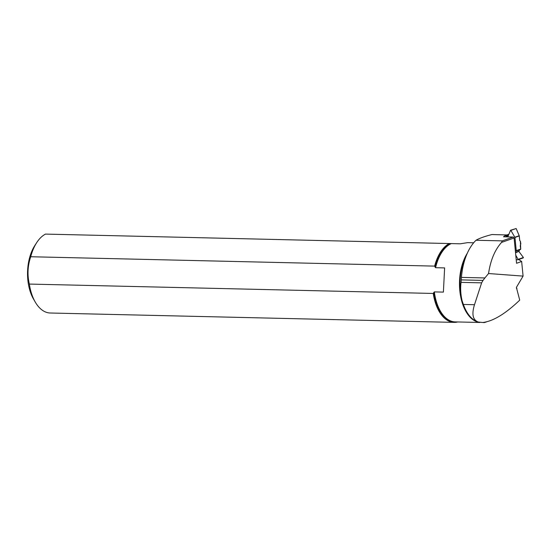 <?xml version="1.0" encoding="UTF-8"?>
<svg xmlns="http://www.w3.org/2000/svg" width="551" height="551" viewBox="0 0 551 551"><rect width="100%" height="100%" fill="white"/><g stroke="black" fill="none" stroke-linecap="round" stroke-linejoin="round"><path stroke-width="0.83" d="M506.954 234.953L491.953 234.54C484.666 236.386 479.349 238.294 476.016 240.264L502.271 240.87L501.568 242.392L514.097 238.011L513.208 237.047L503.504 236.778L505.177 235.587A0.482 0.386 70.7 0 1 505.715 235.732L506.1 236.289A0.455 0.358 -109.3 0 0 506.417 236.482L507.733 236.517A0.455 0.358 -109.3 0 0 508.029 236.31L510.57 230.242L516.149 228.527L519.29 235.924L514.958 237.44L516.246 250.629A0.482 0.386 70.7 0 1 515.943 251.091L515.385 251.146A0.455 0.358 -109.3 0 0 515.378 251.146M519.29 235.924L519.751 240.622L520.399 241.235L520.826 243.776L520.261 245.829L520.709 249.073L516.08 251.042M516.149 228.527L510.853 230.38L514.958 237.44M515.77 255.182L518.092 259.356L523.388 257.503L518.05 259.728M519.001 251.621L523.388 257.503L519.001 251.621L519.441 249.879L518.932 251.194A0.455 0.358 70.7 0 0 518.904 251.311L515.543 252.826M518.092 259.356L517.995 259.762L516.218 259.755M473.674 242.777L467.606 242.64L460.34 243.804L45.492 234.099A40.271 22.577 91.3 0 0 36.607 242.764A40.271 22.577 91.3 0 0 30.732 256.745L434.636 266.112L435.565 267.703L444.623 267.917L443.397 292.113L444.623 267.917M449.396 243.466A40.271 22.577 91.3 0 0 434.636 266.112M443.397 292.113L434.34 291.906L433.251 293.449L29.348 284.075C27.192 274.894 27.653 265.782 30.732 256.745M461.428 277.394L484.894 277.945L483.013 280.397L461.263 279.894L461.428 277.394A48.619 27.254 91.3 0 1 467.11 253.674A48.619 27.254 91.3 0 1 476.016 240.264M501.568 242.392C494.874 249.858 490.535 260.23 488.544 273.53L484.894 277.945M461.263 279.894L461.07 282.367C460.347 287.787 460.595 293.483 461.814 299.462L462.096 300.763A40.023 22.439 -88.7 0 0 470.189 316.915A40.023 22.439 -88.7 0 0 477.118 321.894L482.635 322.507C492.987 321.336 505.35 313.884 519.724 300.15L516.404 287.457M486.437 321.915A40.023 22.439 -88.7 0 1 483.73 322.624M488.544 273.53L523.085 276.106L516.624 286.995L516.397 288.201L516.962 288.435M477.118 321.894L478.213 322.018C472.799 319.952 471.553 314.187 474.494 304.71L481.636 282.842L483.013 280.397M502.271 240.87L513.208 237.047M36.607 242.764L34.727 245.691A36.242 20.318 91.3 0 0 33.494 299.021L35.23 302.024A40.271 22.577 91.3 0 0 50.265 313.009L454.169 322.383A40.271 22.577 91.3 0 0 457.75 321.963M29.348 284.075A40.271 22.577 91.3 0 0 35.23 302.024M433.251 293.449A40.271 22.577 91.3 0 0 454.169 322.383M523.085 276.106L521.652 261.491L518.711 259.507M521.652 261.491L516.562 263.275L514.097 238.011M478.213 322.018A39.782 22.302 -88.7 0 1 463.384 304.455L462.096 300.763M515.64 228.706L516.149 228.527L519.221 235.718L519.751 240.622L520.399 241.235L520.709 249.073L519.448 249.865M505.343 235.525L508.842 234.306M508.69 234.692L505.715 235.732M516.246 250.629L520.709 249.073M506.417 236.482L508.215 235.849M506.1 236.289L508.359 235.497M514.896 237.233L519.221 235.718M515.502 252.392L518.932 251.194M515.392 251.263L515.86 251.104M434.34 291.906A39.768 22.295 91.3 0 0 455.195 321.901L479.818 322.473M433.782 292.443A39.941 22.391 91.3 0 0 456.738 321.936M450.442 243.542A39.941 22.391 91.3 0 0 435.063 267.139M451.283 243.59A39.768 22.295 91.3 0 0 435.565 267.703M461.814 299.462A40.23 22.55 -88.7 0 1 464.961 258.584L467.11 253.674M467.296 253.26A39.768 22.295 91.3 0 0 460.044 292.733A39.768 22.295 91.3 0 0 476.14 321.481M481.636 282.842L461.07 282.367M474.494 304.71L463.384 304.455M505.26 235.546L508.848 234.285M516.011 251.077L520.461 249.52M517.995 259.762L523.298 257.902"/></g></svg>
